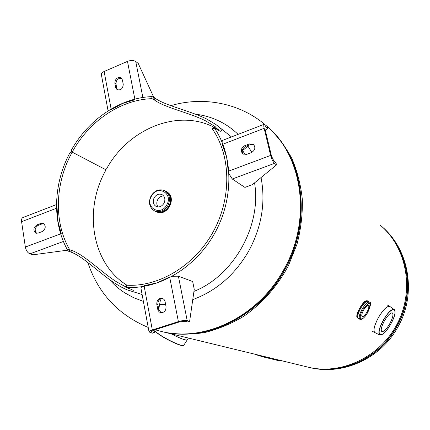 <?xml version="1.0" encoding="UTF-8"?>
<svg xmlns="http://www.w3.org/2000/svg" width="430" height="430" viewBox="0 0 430 430"><rect width="100%" height="100%" fill="white"/><g stroke="black" fill="none" stroke-linecap="round" stroke-linejoin="round"><path stroke-width="0.64" d="M162.239 331.697L165.136 332.379C178.015 334.583 191.226 334.631 204.766 332.53C218.279 329.176 231.329 323.725 243.912 316.179C262.176 303.489 277.576 286.041 288.482 265.557L297.012 244.181C300.876 229.335 302.656 214.495 302.349 199.671C300.849 185.115 297.388 171.452 291.959 158.681C285.509 146.635 277.533 136.149 268.03 127.221M366.725 300.828C365.554 300.505 363.92 301.871 361.823 304.924M358.131 311.53C356.696 314.765 356.406 316.781 357.249 317.577M306.224 366.699L309.213 367.424C342.527 375.03 381.136 356.228 397.798 322.667C414.644 289.191 406.441 247.142 380.292 225.207M195.516 114.208C204.046 115.202 212.146 117.605 219.821 121.4C226.502 124.738 232.592 129.065 238.091 134.38M143.389 301.387L133.821 297.796L124.915 292.938C118.992 289.127 113.708 284.552 109.053 279.215M261.053 177.547C265.762 202.401 261.687 226.83 248.836 250.846C235.07 274.657 216.381 290.906 192.764 299.592M165.631 304.467L159.637 304.295M247.879 146.012L251.846 152.413M157.74 212.388C167.566 215.752 176.391 198.681 167.969 192.592M389.795 323.613C386.409 329.278 383.743 331.933 381.792 331.584C380.55 330.138 381.415 326.574 384.393 320.898C387.806 315.217 390.472 312.556 392.391 312.922C393.638 314.394 392.773 317.963 389.795 323.613M357.131 317.055C356.771 315.05 357.652 312.072 359.776 308.116C362.108 304.128 364.253 301.752 366.215 300.989M358.561 318.555C357.029 317.378 357.685 314.04 360.523 308.541C363.812 303.118 366.387 300.753 368.236 301.441M358.416 318.474L358.378 318.453C357.104 317.05 357.825 313.744 360.528 308.541C363.667 303.338 366.188 300.946 368.096 301.365L369.51 302.15M367.048 311.954C368.8 308.6 369.268 306.466 368.451 305.547C367.22 305.284 365.597 306.837 363.565 310.202C361.813 313.561 361.345 315.695 362.162 316.604C363.398 316.862 365.027 315.314 367.048 311.954M158.794 212.382L157.541 212.114M164.883 190.796L165.889 191.237C170.871 194.661 171.93 199.627 169.06 206.131C165.448 211.619 160.997 213.441 155.714 211.603L154.494 210.904M167.63 192.586L168.571 193.457M165.023 190.872L165.829 191.312C170.775 194.709 171.823 199.633 168.974 206.083C165.394 211.528 160.976 213.334 155.735 211.512L155.456 211.372M163.948 203.304C165.62 199.504 164.996 196.612 162.072 194.629C158.95 193.452 156.316 194.489 154.166 197.746C152.478 201.605 153.139 204.513 156.154 206.47C159.234 207.566 161.836 206.513 163.948 203.304M163.712 195.999C161.212 195.967 159.224 197.166 157.745 199.601C156.402 202.326 156.504 204.771 158.057 206.943M71.52 151.72L70.24 152.172C53.218 183.39 51.82 222.423 67.73 250.351L68.752 251.33L70.482 251.926C82.479 255.785 100.4 274.141 115.729 283.789C121.932 287.627 126.721 289.96 130.102 290.782C132.139 291.277 133.236 291.325 133.391 290.922C133.558 290.315 131.639 289.347 127.624 288.025L126.382 287.412C159.283 289.406 195.784 267.594 214.876 232.936C234.011 198.305 233.253 155.192 214.21 127.731L214.129 127.318L215.468 128.333C218.762 130.763 220.719 131.677 221.337 131.08C222.041 130.172 220.241 127.995 215.941 124.555L206.798 119.088C190.614 110.843 164.889 105.635 154.854 98.013L153.376 96.938L151.989 96.61C120.206 97.685 88.338 119.47 71.203 150.419L71.267 151.58L72.751 152.424L71.724 152.989C55.061 183.535 53.718 221.74 69.3 249.034L70.316 249.997L72.041 250.599C84.017 254.495 101.749 272.539 116.75 281.951L125.936 286.987M217.172 125.506L231.458 136.944M242.348 150.027L245.143 154.676M254.555 182.863C261.838 225.567 233.651 275.85 193.946 291.373M142.115 294.512L140.879 294.115M126.329 285.31L126.678 285.197C158.837 287.106 194.462 265.783 213.108 231.937C231.786 198.117 231.077 156.02 212.495 129.167L212.431 128.763M214.086 127.291L218.585 129.769M126.931 285.208L126.871 285.171C91.972 263.73 83.296 210.394 105.57 170.662L105.511 169.597L72.751 152.43L105.517 169.592L106.457 169.049C128.07 129.038 177.542 108.344 213.984 127.237M219.402 130.844L214.452 126.119L205.771 120.938C189.969 112.87 164.615 107.656 154.558 100.072L153.08 99.007L151.715 98.674C120.636 99.69 89.435 120.986 72.665 151.279L72.751 152.424L71.278 151.591M70.24 152.172L71.724 152.989M67.73 250.351L69.3 249.034M68.752 251.33L70.316 249.997M70.482 251.926L72.041 250.599M126.382 287.412L126.678 285.197M214.21 127.731L212.495 129.167M154.854 98.013L154.558 100.072M153.376 96.938L153.08 99.007M151.989 96.61L151.715 98.674M71.203 150.419L72.665 151.279M178.38 276.194L192.678 281.537L194.247 289.277L189.635 321.296L187.636 321.936L185.19 321.253L179.455 321.909L153.451 330.251L151.317 331.557L154.461 332.54L152.516 333.164L149.059 331.981C149.076 331.369 150.161 330.702 152.327 329.977L178.385 321.613C182.083 320.543 185.024 320.205 187.2 320.608L178.38 276.194L172.398 276.27M189.635 321.296L187.2 320.608M141.776 286.74L140.9 287.944M152.327 329.977L144.066 285.687L157.079 282.859L169.651 276.99L178.385 321.613M165.066 301.548L166.044 306.612C166.082 310.718 164.276 312.728 160.616 312.631L159.207 311.917L158.03 310.336L156.773 304.289C156.756 300.135 158.6 298.14 162.303 298.318L164.099 299.484L165.066 301.548M161.094 312.717L158.837 309.664L157.88 304.623C157.778 300.769 159.46 298.753 162.922 298.56M154.461 332.54L154.972 329.762L163.352 331.949C206.163 342.237 259.107 316.582 284.354 270.051C312.675 220.821 303.596 156.654 267.261 126.544C303.15 156.891 311.895 220.719 283.714 269.728C258.425 316.346 205.4 342.054 162.529 331.745M158.74 309.17L160.325 300.532L160.078 299.253M265.713 126.646L265.106 126.42L265.02 129.07L271.497 156.111L274.023 161.277L275.99 162.836L276.49 164.916L274.523 163.368C272.959 161.836 271.663 159.191 270.637 155.424L264.154 128.323C263.622 125.963 263.665 124.609 264.283 124.254L267.213 126.345L267.702 128.371L265.713 126.646L264.799 126.995M264.283 124.254L222.632 140.352L221.977 141.938M242.343 150.027L244.127 149.35L248.798 145.195M265.353 130.462L267.702 128.371M229.072 173.946L232.27 178.998L244.906 187.41L252.281 184.723L276.49 164.916M270.637 155.424L228.255 171.258L226.664 157.251L222.267 144.448L264.154 128.323M244.665 145.722L249.448 143.9L253.388 144.367C255.812 147.474 255.173 150.204 251.469 152.569L246.664 154.386L242.853 153.972C240.332 150.892 240.934 148.14 244.665 145.722L245.573 146.42L250.346 144.604L253.856 144.797M243.283 154.241C241.348 151.118 242.111 148.511 245.573 146.42M153.72 97.191L138.229 63.441L135.746 61.522C133.563 60.216 130.806 60.168 127.473 61.383L104.124 71.509C102.184 72.407 101.27 73.455 101.378 74.653L101.389 74.723M127.473 61.383L134.977 99.744L122.797 103.394L111.236 109.639L104.124 71.509M115.675 87.505L114.853 83.167C115.24 78.658 117.331 76.889 121.126 77.868L122.405 79.942L123.243 84.285C122.878 88.779 120.803 90.558 117.014 89.628L115.675 87.505L116.788 88.279L115.971 83.947C116.154 79.883 118.051 78.018 121.663 78.357M117.583 89.924L116.788 88.279M56.502 204.562L22.946 217.532C21.774 218.091 21.317 219.477 21.586 221.697L25.359 247.046C26.096 250.529 27.617 252.797 29.917 253.856L63.414 241.466M67.617 250.158L32.911 254.813L29.917 253.856M21.586 221.697L57.093 208.034L57.916 221.251L61.232 233.646L25.359 247.046M42.215 231.55L38.157 233.081L36.034 233.157C32.949 230.523 33.239 227.771 36.899 224.901L40.947 223.358L43.145 223.299C46.187 225.96 45.881 228.712 42.215 231.55M36.652 233.291C34.303 230.394 34.809 227.76 38.179 225.374L42.215 223.837L43.801 223.632M254.818 354.196L258.613 355.572L258.747 355.148M258.613 355.572L264.106 357.147L264.283 356.497M264.106 357.147L279.779 360.931L279.946 360.308M279.779 360.931L280.236 360.378M160.691 331.32L163.352 331.949C206.54 342.296 259.457 316.544 284.617 270.169C312.841 221.111 303.87 156.955 267.261 126.544M308.762 367.333L310.455 367.725C342.232 375.299 379.631 358.249 396.793 326.8C416.1 293.513 408.742 248.965 381.813 226.529M381.329 226.11C408.419 248.524 415.88 293.244 396.503 326.649C379.319 358.142 341.877 375.213 310.062 367.634L310.455 367.725C343.414 375.514 380.867 358.254 397.771 327.241C416.788 294.475 409.634 249.927 381.84 226.556M392.961 308.713L390.037 306.585C387.419 305.488 383.549 309.165 378.432 317.603C374.035 326.09 372.928 331.17 375.121 332.841L375.18 332.863M374.981 332.793L374.799 332.702C373.004 330.648 374.202 325.607 378.4 317.587C383.221 309.562 387.005 305.827 389.752 306.37L389.876 306.45M379.55 334.911C377.959 332.825 379.179 327.956 383.205 320.291C387.806 312.61 391.44 308.939 394.106 309.288C396.035 311.341 394.912 316.276 390.741 324.091C399.954 308.197 392.617 303.698 383.404 320.398C373.966 336.975 381.996 340.211 390.736 324.091C386.092 331.965 382.361 335.572 379.55 334.911L372.488 331.374M187.405 339.834L187.362 339.894C185.674 340.565 180.299 338.56 171.248 333.868M154.736 331.052L159.772 334.728C169.21 340.995 183.583 347.22 183.814 345.215L188.41 338.039M159.734 334.932L154.698 331.24L159.745 334.943C167.286 339.678 173.983 343.054 179.853 345.064C183.056 345.72 184.379 345.768 183.814 345.215M171.436 333.911C180.675 338.679 186.013 340.635 187.442 339.775M183.33 345.516C181.922 346.731 168.522 340.754 159.761 334.948M357.765 318.135L357.728 318.114C356.448 316.706 357.163 313.395 359.878 308.176C363.027 302.957 365.559 300.559 367.473 300.978L368.064 301.312M367.473 300.978C367.44 300.425 364.699 300.033 359.77 308.111C354.89 318.716 357.615 316.722 357.728 318.114L358.351 318.469C357.077 317.066 357.792 313.75 360.507 308.53C363.656 303.311 366.188 300.914 368.096 301.333L368.096 301.333M359.856 319.296L359.819 319.275C358.555 317.872 359.276 314.572 361.985 309.363C365.129 304.155 367.645 301.758 369.542 302.172C371.439 301.752 370.87 305.139 367.822 312.341C364.656 317.668 361.99 319.979 359.819 319.275L358.378 318.453M367.79 312.331C362.286 322.489 356.921 320.097 362.802 309.815C370.208 300.452 371.869 301.29 367.79 312.331M165.889 191.237L166.356 191.49C171.333 194.914 172.392 199.869 169.527 206.373C165.916 211.856 161.47 213.678 156.187 211.839L155.902 211.7M155.81 211.651L154.961 211.13M165.34 191.049L166.254 191.441M154.644 210.974C149.328 207.55 148.124 202.541 151.037 195.956C154.698 190.377 159.272 188.636 164.76 190.732C169.71 194.129 170.764 199.063 167.91 205.535C164.319 210.99 159.895 212.802 154.644 210.974L155.735 211.512M166.754 204.895C160.589 216.827 144.588 207.54 151.403 196.177C157.401 184.341 173.58 193.339 166.754 204.895M156.773 304.289L157.88 304.623M157.729 309.342L158.837 309.664M151.871 331.922L151.704 331.03M274.523 163.368L232.27 178.998M249.448 143.9L250.346 144.604M135.746 61.522L142.889 97.492M114.853 83.167L115.971 83.947M40.947 223.358L42.215 223.837M36.899 224.901L38.179 225.374M165.136 332.379L309.213 367.424M87.822 262.488C98.083 293.19 118.212 314.841 148.216 327.44M170.817 105.667C202.584 96.218 238.602 102.619 264.552 124.232M389.709 306.343L387.419 305.074M394.057 309.267L393.009 308.74M155.714 211.603L156.187 211.839C161.497 213.683 165.958 211.866 169.56 206.384C172.425 199.902 171.355 194.935 166.356 191.49M130.102 290.782L142.115 294.496M214.452 126.119L215.672 127.054M126.189 285.224L125.877 287.433M212.264 128.688L213.968 127.242M72.74 152.413L71.267 151.58M149.059 331.981L140.889 287.906M108.091 110.902L101.378 74.653"/></g></svg>
